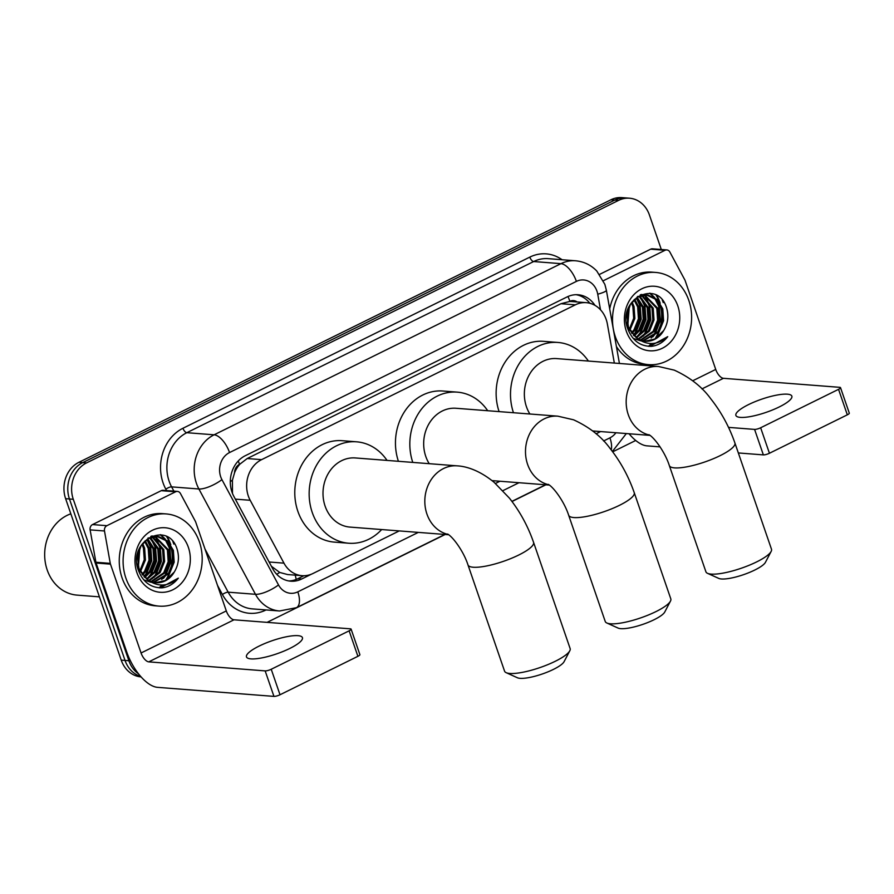 <?xml version="1.0" encoding="UTF-8"?>
<svg xmlns="http://www.w3.org/2000/svg" width="894" height="894" viewBox="0 0 894 894"><rect width="100%" height="100%" fill="white"/><g stroke="black" fill="none" stroke-linecap="round" stroke-linejoin="round"><path stroke-width="1.34" d="M614.334 363.065L607.372 324.041A27.736 23.702 94.4 0 0 606.188 319.449A27.736 23.702 94.4 0 0 586.285 302.664A27.736 23.702 94.4 0 0 575.356 304.832L261.596 459.65A27.736 23.702 94.4 0 0 250.186 500.282L283.968 563.153A27.736 23.702 94.4 0 0 302.004 575.669A27.736 23.702 94.4 0 0 312.934 573.512L399.26 530.913M234.53 472.859A27.736 23.702 -85.6 0 1 239.905 464.142L239.514 464.332A9.242 7.901 94.4 0 0 234.53 472.859L232.418 480.201L232.474 493.421M577.122 301.96A9.242 7.901 94.4 0 0 569.88 301.323L569.489 301.513A27.736 23.702 -85.6 0 1 571.914 301.557L586.285 302.664M271.396 566.26L279.733 572.451L287.6 574.551L302.004 575.669M569.489 301.513L560.963 303.714L247.202 458.533L239.905 464.142M495.444 483.453L499.936 481.24M596.119 433.78L600.612 431.556M138.492 673.808A27.736 23.702 -85.6 0 1 128.881 660.733L73.286 499.277L69.453 498.975A27.736 23.702 -85.6 0 1 82.729 462.6L614.759 200.077A27.736 23.702 -85.6 0 1 625.688 197.909A27.736 23.702 -85.6 0 0 614.759 200.077L82.729 462.6A27.736 23.702 -85.6 0 0 69.453 498.975L125.048 660.442L69.453 498.975L65.62 498.673A27.736 23.702 -85.6 0 1 78.895 462.31L610.937 199.775A27.736 23.702 -85.6 0 1 621.855 197.619L629.521 198.211A27.736 23.702 -85.6 0 1 649.424 214.996L661.303 249.504M140.626 676.4A27.736 23.702 -85.6 0 1 125.048 660.442A27.736 23.702 -85.6 0 0 140.626 676.4M141.084 676.914A27.736 23.702 -85.6 0 1 121.226 660.141L65.62 498.673M594.946 305.346A27.736 23.702 94.4 0 0 578.038 294.752A27.736 23.702 94.4 0 0 567.12 296.92L245.258 455.728A27.736 23.702 94.4 0 0 233.848 496.371L272.692 568.662A27.736 23.702 94.4 0 0 290.729 581.189A27.736 23.702 94.4 0 0 301.658 579.021L311.615 574.104M576.116 294.696A27.736 23.702 -85.6 0 1 589.85 303.267M171.033 547.318A36.989 31.603 -85.6 0 1 170.318 570.193M168.631 574.674A36.989 31.603 -85.6 0 1 165.446 580.497M161.903 585.034A36.989 31.603 -85.6 0 1 160.205 586.766M159.925 587.034A36.989 31.603 -85.6 0 1 159.043 587.816M660.454 305.826A36.989 31.603 -85.6 0 1 659.738 328.701M658.051 333.183A36.989 31.603 -85.6 0 1 654.866 339.005M651.324 343.542A36.989 31.603 -85.6 0 1 649.614 345.274M649.335 345.542A36.989 31.603 -85.6 0 1 648.452 346.324M172.833 541.507A36.989 31.603 -85.6 0 1 173.838 544.111A36.989 31.603 -85.6 0 0 172.833 541.507M662.253 300.015A36.989 31.603 -85.6 0 1 663.259 302.608A36.989 31.603 -85.6 0 0 662.253 300.015M73.286 499.277A27.736 23.702 -85.6 0 1 86.55 462.902L618.592 200.379A27.736 23.702 -85.6 0 1 629.521 198.211M635.723 440.474L612.703 451.828M545.876 484.805L512.027 501.512M445.201 534.478L267.094 622.358M166.597 536.501A36.989 31.603 -85.6 0 1 169.894 543.485M656.017 295.009A36.989 31.603 -85.6 0 1 659.314 301.993M303.893 575.725L297.825 578.72A27.736 23.702 -85.6 0 1 288.818 580.944M779.199 406.971A29.591 6.951 -19 0 0 791.849 396.143A29.591 6.951 -19 0 0 748.546 404.591A29.591 6.951 -19 0 0 735.885 415.408A29.591 6.951 -19 0 0 779.199 406.971M603.372 280.716L665.024 250.286L650.664 249.18A4.626 3.956 -85.6 0 1 652.486 248.811L666.846 249.929A4.626 3.956 94.4 0 0 665.024 250.286M599.606 274.369L650.664 249.18M629.074 433.769A36.989 17.131 -116.3 0 0 646.977 445.86L660.085 446.877M840.516 387.638L849.3 413.14A4.626 1.084 161 0 1 847.322 414.827L838.55 389.337A4.626 1.084 -19 0 0 840.516 387.638A4.626 1.084 -19 0 0 839.824 387.337L723.436 378.307A9.242 4.28 63.7 0 1 715.725 369.434L685.128 280.571A4.626 3.956 94.4 0 0 684.815 279.867L669.852 252.019A4.626 3.956 94.4 0 0 666.846 249.929M769.432 453.258A4.626 1.084 161 0 1 763.364 454.89L754.581 429.399A4.626 1.084 -19 0 0 760.649 427.768L769.432 453.258L847.322 414.827M738.343 452.945L763.364 454.89M760.649 427.768L838.55 389.337M754.581 429.399L728.521 427.377M615.318 336.658A46.231 39.504 -85.6 0 1 655.637 272.435A46.231 39.504 -85.6 0 1 688.805 300.395A46.231 39.504 -85.6 0 1 648.485 364.629A46.231 39.504 -85.6 0 1 615.318 336.658M609.697 308.911A46.231 39.504 -85.6 0 1 651.804 272.134L655.637 272.435M651.469 346.336C657.928 345.542 663.348 342.313 667.74 336.647C657.246 345.497 646.708 345.799 636.137 337.552A23.121 19.757 -85.6 0 0 645.479 341.206A23.121 19.757 -85.6 0 0 663.717 330.512C667.818 323.673 668.868 316.431 666.835 308.776C658.554 277.442 616.156 299.345 627.834 328.88C632.36 340.614 640.238 346.425 651.469 346.336M677.786 305.837A32.363 27.658 -85.6 0 1 662.298 348.269A32.363 27.658 -85.6 0 1 626.336 331.216A32.363 27.658 -85.6 0 1 641.825 288.784A32.363 27.658 -85.6 0 1 677.786 305.837M642.752 340.77L657.95 331.652L662.398 320.588L661.594 308.776L655.872 299.401L646.451 294.919M633.153 338.368L640.495 340.804M643.334 340.893L659.146 331.741L663.594 320.678L662.789 308.866L657.079 299.49L648.072 295.065L637.802 297.054L630.494 304.195L626.85 315.314L628.448 327.182L636.137 337.552M640.45 340.022L653.156 331.272L657.604 320.208L656.811 308.408L644.038 295.009M641.02 340.245L654.352 331.372L658.8 320.309L658.006 308.497L644.641 294.953M638.171 338.915L648.374 330.903L652.81 319.84L652.017 308.039L641.59 295.489M638.741 339.228L649.569 330.992L654.017 319.929L653.212 308.128L642.205 295.333M635.925 337.396L643.579 330.534L648.027 319.471L647.222 307.659L639.109 296.395M636.494 337.82L644.775 330.624L649.223 319.56L648.429 307.759L639.735 296.126M633.667 335.429L638.785 330.165L643.233 319.102L642.44 307.29L636.595 297.791M634.237 335.976L639.981 330.255L644.429 319.192L643.635 307.38L637.221 297.389M631.466 332.825L634.002 329.785L638.45 318.722L637.645 306.921L634.025 299.848M632.013 333.551L635.198 329.886L639.646 318.823L638.841 307.011L634.673 299.267M629.331 329.249L633.678 318.242L632.863 306.553L631.376 302.887M629.857 330.266L634.852 318.443L634.058 306.642L632.047 302.004M627.364 323.527L628.571 308.028M627.823 325.338L629.298 306.363M647.044 294.953L637.377 296.551M643.445 294.864L641.657 294.551M644.049 294.819L641.11 294.539M641.009 295.232L640.193 294.931M641.613 295.109L640.562 294.763M627.454 327.629L638.584 339.586M645.088 341.173L654.889 338.994L663.717 330.512M648.485 364.629L644.652 364.327A46.231 39.504 -85.6 0 1 616.424 346.581M633.723 335.384L635.869 332.68L641.188 319.214L640.126 304.843L637.087 298.272M638.517 335.764L640.652 333.049L645.971 319.583L644.92 305.212L641.87 298.641M643.3 336.133L645.446 333.417L650.765 319.951L649.703 305.58L646.664 299.009M652.877 336.87L655.023 334.166L660.342 320.7L659.291 306.329L656.241 299.758M654.754 297.657L650.251 293.266M633.343 335.094L635.265 332.624L640.585 319.169L639.534 304.798L636.327 297.981M636.763 336.926L640.059 333.004L645.379 319.538L644.317 305.167L640.45 297.367M641.557 337.295L644.842 333.373L650.161 319.907L649.111 305.536L645.233 297.736M651.134 338.044L654.419 334.11L659.75 320.655L658.688 306.284L654.81 298.484M653.637 296.964L649.625 293.198M649.659 346.38L667.74 336.647M771.153 551.419L765.432 562.337A25.434 5.979 161 0 1 754.804 570.026A25.434 5.979 161 0 1 718.765 578.407L707.534 573.333A34.676 8.147 -19 0 0 756.659 561.901A34.676 8.147 -19 0 0 771.153 551.419A34.676 8.147 -19 0 0 771.488 549.218L734.913 442.999A34.676 8.147 161 0 1 720.083 455.672A34.676 8.147 161 0 1 669.338 465.573L705.914 571.802A34.676 8.147 -19 0 0 707.534 573.333M649.625 435.11A34.676 29.625 94.4 0 1 628.27 414.66A34.676 29.625 94.4 0 1 644.865 369.2A34.676 29.625 94.4 0 1 658.509 366.495L556.694 358.595A34.676 29.625 94.4 0 0 526.454 406.759A34.676 29.625 94.4 0 0 529.885 414M513.458 412.726A50.857 43.46 -85.6 0 1 557.945 342.458A50.857 43.46 -85.6 0 1 588.386 361.053M499.087 411.609A50.857 43.46 -85.6 0 1 543.574 341.34L557.945 342.458M670.478 601.092L664.756 612.021A25.434 5.979 161 0 1 654.129 619.71A25.434 5.979 161 0 1 618.089 628.08L606.858 623.006A34.676 8.147 -19 0 0 655.984 611.585A34.676 8.147 -19 0 0 670.478 601.092A34.676 8.147 -19 0 0 670.813 598.902L634.237 492.672A34.676 8.147 161 0 1 619.408 505.356A34.676 8.147 161 0 1 568.662 515.246L605.238 621.475A34.676 8.147 -19 0 0 606.858 623.006M548.95 484.794A34.676 29.625 94.4 0 1 527.594 464.344A34.676 29.625 94.4 0 1 544.189 418.873A34.676 29.625 94.4 0 1 557.834 416.168L456.018 408.267A34.676 29.625 94.4 0 0 425.779 456.443A34.676 29.625 94.4 0 0 429.209 463.673M412.782 462.399A50.857 43.46 -85.6 0 1 457.27 392.142A50.857 43.46 -85.6 0 1 487.711 410.726M398.411 461.293A50.857 43.46 -85.6 0 1 442.899 391.024L457.27 392.142M569.802 650.776L564.08 661.694A25.434 5.979 161 0 1 553.453 669.382A25.434 5.979 161 0 1 517.414 677.764L506.183 672.679A34.676 8.147 -19 0 0 555.308 661.258A34.676 8.147 -19 0 0 569.802 650.776A34.676 8.147 -19 0 0 570.137 648.575L533.562 542.345A34.676 8.147 161 0 1 518.732 555.029A34.676 8.147 161 0 1 467.987 564.93L504.562 671.148A34.676 8.147 -19 0 0 506.183 672.679M448.274 534.467A34.676 29.625 94.4 0 1 426.919 514.016A34.676 29.625 94.4 0 1 443.502 468.557A34.676 29.625 94.4 0 1 457.158 465.852L355.343 457.952A34.676 29.625 94.4 0 0 325.103 506.116A34.676 29.625 94.4 0 0 349.967 527.091L448.654 534.746M381.671 529.55A50.857 43.46 -85.6 0 1 348.716 543.228A50.857 43.46 -85.6 0 1 312.241 512.463A50.857 43.46 -85.6 0 1 356.594 441.815A50.857 43.46 -85.6 0 1 387.035 460.41M348.716 543.228L334.356 542.11A50.857 43.46 -85.6 0 1 297.87 511.346A50.857 43.46 -85.6 0 1 342.223 440.697L356.594 441.815M289.779 648.463A29.591 6.951 -19 0 0 302.429 637.634A29.591 6.951 -19 0 0 259.126 646.083A29.591 6.951 -19 0 0 246.476 656.9A29.591 6.951 -19 0 0 289.779 648.463M106.9 525.683A4.626 3.956 94.4 0 0 104.486 530.98L110.264 563.365A4.626 3.956 94.4 0 0 110.465 564.136L96.094 563.019A4.626 3.956 -85.6 0 1 95.904 562.248L90.115 529.874A4.626 3.956 -85.6 0 1 92.529 524.577L106.9 525.683L175.615 491.778L161.244 490.672A4.626 3.956 -85.6 0 1 163.066 490.303L177.437 491.421A4.626 3.956 94.4 0 0 175.615 491.778M92.529 524.577L161.244 490.672M96.094 563.019L126.691 651.871A36.989 17.131 -116.3 0 0 157.556 687.352L273.944 696.381L265.16 670.891L148.773 661.862A9.242 4.28 63.7 0 1 141.062 652.989L110.465 564.136M351.107 629.13L359.88 654.631A4.626 1.084 161 0 1 357.902 656.319L349.129 630.829A4.626 1.084 -19 0 0 351.107 629.13A4.626 1.084 -19 0 0 350.403 628.828L234.016 619.799A9.242 4.28 63.7 0 1 226.305 610.926L195.708 522.074A4.626 3.956 94.4 0 0 195.395 521.358L180.443 493.51A4.626 3.956 94.4 0 0 177.437 491.421M265.16 670.891A4.626 1.084 -19 0 0 271.228 669.26L280.012 694.761L357.902 656.319M280.012 694.761A4.626 1.084 161 0 1 273.944 696.381M271.228 669.26L349.129 630.829M99.424 596.857L77.04 595.113A41.616 35.559 -85.6 0 1 47.192 569.947A41.616 35.559 -85.6 0 1 70.838 513.815M125.898 578.15A46.231 39.504 -85.6 0 1 166.217 513.927A46.231 39.504 -85.6 0 1 199.384 541.887A46.231 39.504 -85.6 0 1 159.065 606.121A46.231 39.504 -85.6 0 1 125.898 578.15M159.065 606.121L155.232 605.819A46.231 39.504 -85.6 0 1 122.065 577.859A46.231 39.504 -85.6 0 1 162.384 513.625L166.217 513.927M162.049 587.839C168.508 587.045 173.928 583.804 178.319 578.139C167.826 586.989 157.288 587.291 146.717 579.055A23.121 19.757 -85.6 0 0 156.07 582.698A23.121 19.757 -85.6 0 0 174.296 572.015C178.409 565.164 179.448 557.923 177.414 550.268C169.134 518.933 126.736 540.836 138.425 570.372C142.951 582.106 150.818 587.928 162.049 587.839M188.366 547.329A32.363 27.658 -85.6 0 1 172.888 589.761A32.363 27.658 -85.6 0 1 136.927 572.708A32.363 27.658 -85.6 0 1 152.405 530.276A32.363 27.658 -85.6 0 1 188.366 547.329M153.332 582.262L168.53 573.143L172.978 562.08L172.173 550.268L166.463 540.892L157.031 536.411M143.733 579.86L151.075 582.307M153.913 582.385L169.726 573.233L174.174 562.17L173.38 550.369L167.659 540.982L158.651 536.556L148.382 538.546L141.084 545.686L137.43 556.817L139.028 568.685L146.717 579.055M151.03 581.513L163.736 572.775L168.184 561.7L167.39 549.899L154.617 536.501M151.6 581.737L164.932 572.864L169.379 561.801L168.586 549.989L155.221 536.445M148.75 580.407L158.953 572.395L163.401 561.331L162.596 549.531L152.17 536.981M149.32 580.72L160.149 572.495L164.597 561.432L163.792 549.62L152.785 536.825M146.515 578.899L154.159 572.026L158.607 560.963L157.813 549.162L149.689 537.886M147.074 579.312L155.355 572.115L159.802 561.052L159.009 549.251L150.315 537.618M144.258 576.921L149.376 571.657L153.813 560.594L153.019 548.782L147.175 539.294M144.817 577.468L150.572 571.747L155.02 560.683L154.215 548.882L147.812 538.881M142.045 574.317L144.582 571.277L149.03 560.214L148.225 548.413L144.605 541.351M142.593 575.043L145.778 571.378L150.226 560.314L149.432 548.503L145.253 540.758M139.911 570.741L144.258 559.733L143.442 548.044L141.956 544.379M140.436 571.758L145.431 559.946L144.638 548.134L142.627 543.496M137.944 565.019L139.151 549.519M138.414 566.83L139.877 547.866M157.623 536.445L147.968 538.043M154.025 536.355L152.237 536.042M154.628 536.322L151.689 536.031M151.589 536.735L150.784 536.422M152.203 536.601L151.142 536.255M138.034 569.12L149.175 581.089M155.668 582.664L165.468 580.485L174.296 572.015M144.303 576.887L146.448 574.171L151.768 560.706L150.706 546.335L147.666 539.764M149.097 577.256L151.231 574.54L156.562 561.074L155.5 546.703L152.461 540.132M153.88 577.625L156.025 574.909L161.345 561.443L160.294 547.072L157.243 540.501M163.468 578.373L165.602 575.658L170.922 562.192L169.871 547.821L166.82 541.25M165.345 539.149L160.842 534.757M143.923 576.585L145.845 574.127L151.164 560.661L150.114 546.29L146.907 539.473M147.342 578.418L150.639 574.496L155.958 561.03L154.897 546.659L151.03 538.858M152.136 578.787L155.422 574.864L160.752 561.398L159.691 547.027L155.813 539.227M161.713 579.535L164.999 575.613L170.329 562.147L169.268 547.776L165.401 539.976M164.228 538.467L160.216 534.69M160.238 587.872L178.319 578.139M230.306 481.564A27.736 8.649 -28.2 0 0 232.418 480.201M569.88 301.323A27.736 12.851 -116.3 0 0 567.981 296.517M296.193 579.446A27.736 12.851 -116.3 0 0 295.176 575.144M276.704 574.272A27.736 8.649 -28.2 0 0 279.733 572.451M239.514 464.332A27.736 12.851 -116.3 0 0 238.24 460.991M560.963 303.714L575.356 304.832M269.105 562.002L283.968 563.153M235.334 499.131L250.186 500.282M247.202 458.533L261.596 459.65M78.895 462.31L86.55 462.902M610.937 199.775L618.592 200.379M121.226 660.141L128.881 660.733M600.522 309.816L597.74 294.204A18.495 15.801 94.4 0 0 596.946 291.142A18.495 15.801 94.4 0 0 576.395 281.398L229.546 452.554A18.495 15.801 94.4 0 0 220.695 476.804A18.495 15.801 94.4 0 0 221.935 479.642L278.515 584.944A18.495 15.801 94.4 0 0 297.814 591.85L418.314 532.388M278.515 584.944A18.495 5.766 -28.2 0 1 255.472 594.298L228.171 592.174A36.989 31.603 94.4 0 0 252.231 608.87L279.531 610.982A36.989 31.603 -85.6 0 1 255.472 594.298L198.904 488.996A36.989 31.603 -85.6 0 1 196.423 483.308A36.989 31.603 -85.6 0 1 214.113 434.808L560.963 263.663A36.989 31.603 -85.6 0 1 575.535 260.78L548.234 258.657A36.989 31.603 94.4 0 0 533.662 261.54L186.812 432.696A36.989 31.603 94.4 0 0 169.122 481.195A36.989 31.603 94.4 0 0 171.603 486.872L173.894 491.152M166.575 490.582L165.837 489.208A41.616 35.559 -85.6 0 1 182.957 428.26L529.807 257.114A4.626 2.146 -116.3 0 0 533.662 261.54L560.963 263.663A18.495 8.571 63.7 0 1 576.395 281.398M165.837 489.208A4.626 1.442 151.8 0 1 171.603 486.872L198.904 488.996A18.495 5.766 -28.2 0 0 221.935 479.642M529.807 257.114A41.616 35.559 -85.6 0 1 562.08 259.741M266.077 609.943L265.864 610.043A41.616 35.559 -85.6 0 1 222.416 594.521L217.521 585.402M229.546 452.554A18.495 8.571 63.7 0 0 214.113 434.808L186.812 432.696A4.626 2.146 -116.3 0 1 182.957 428.26M204.994 549.039L228.171 592.174A4.626 1.442 151.8 0 0 222.416 594.521M502.92 490.65L518.989 482.715M603.595 440.977L609.943 437.837A18.495 15.801 94.4 0 0 615.944 432.752M297.814 591.85A18.495 8.571 63.7 0 1 296.428 607.696L444.854 534.456M609.943 437.837A18.495 8.571 63.7 0 1 611.217 449.894M597.74 294.204A18.495 2.794 -10.1 0 0 606.367 290.215L619.43 363.467M297.825 578.72L301.658 579.021M701.946 388.912L723.436 378.307M692.749 380.766L715.725 369.434M656.688 295.366A36.989 31.603 -85.6 0 1 659.906 302.351A36.989 31.603 -85.6 0 1 660.208 303.289M661.471 308.408A36.989 31.603 -85.6 0 1 661.001 325.852M659.157 331.73A36.989 31.603 -85.6 0 1 655.648 338.58M651.849 343.531A36.989 31.603 -85.6 0 1 650.351 345.062M650.039 345.363A36.989 31.603 -85.6 0 1 648.943 346.358M148.773 661.862L234.016 619.799M141.062 652.989L226.305 610.926M95.904 562.248L110.264 563.365M104.486 530.98L90.115 529.874M167.267 536.858A36.989 31.603 -85.6 0 1 170.486 543.843A36.989 31.603 -85.6 0 1 170.799 544.781M172.061 549.899A36.989 31.603 -85.6 0 1 171.581 567.344M169.737 573.222A36.989 31.603 -85.6 0 1 166.228 580.072M162.429 585.022A36.989 31.603 -85.6 0 1 160.931 586.565M160.618 586.866A36.989 31.603 -85.6 0 1 159.523 587.85M606.367 290.215L604.858 284.381L596.767 270.994C590.889 264.937 583.804 261.54 575.535 260.78M279.531 610.982L296.428 607.696M511.916 501.366L545.53 484.772M612.412 451.448L626.336 433.556M642.261 294.584L641.188 294.495M658.509 366.495L674.266 370.138C689.978 377.357 702.136 386.89 710.719 398.724C721.167 411.911 729.225 426.673 734.913 442.999M648.943 434.674C654.218 437.457 664.991 451.984 669.338 465.573M592.711 430.953L650.016 435.389M557.834 416.168L573.59 419.811C589.302 427.03 601.45 436.563 610.043 448.408C620.481 461.595 628.549 476.346 634.237 492.672M548.268 484.358C553.542 487.141 564.315 501.668 568.662 515.246M492.035 480.626L549.329 485.073M457.158 465.852C466.489 466.31 479.787 470.501 494.181 482.38L509.368 498.081C519.805 511.267 527.873 526.018 533.562 542.345M447.592 534.031C452.867 536.813 463.64 551.341 467.987 564.93M152.84 536.076L151.779 535.987"/></g></svg>

